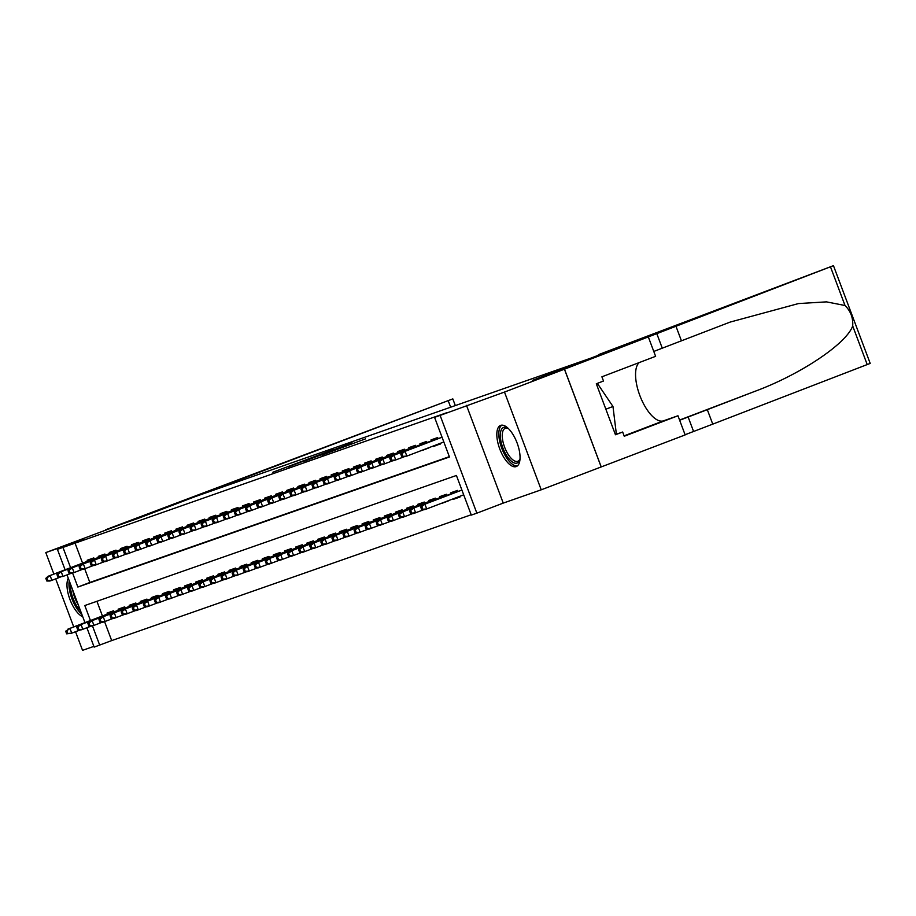 <?xml version="1.0" encoding="UTF-8"?>
<svg xmlns="http://www.w3.org/2000/svg" width="916" height="916" viewBox="0 0 916 916"><rect width="100%" height="100%" fill="white"/><g stroke="black" fill="none" stroke-linecap="round" stroke-linejoin="round"><path stroke-width="1.37" d="M330.836 450.523L272.842 472.244L330.836 450.523M500.697 425.368A22.018 9.16 -110.9 0 0 500.594 425.402A22.018 9.16 -110.9 0 0 499.827 449.126A22.018 9.16 -110.9 0 0 516.189 466.588A22.018 9.16 -110.9 0 0 516.28 466.542A22.018 9.16 -110.9 0 0 517.048 442.829A22.018 9.16 -110.9 0 0 500.697 425.368M68.276 578.236A22.018 9.16 -110.9 0 0 69.937 599.453A22.018 9.16 -110.9 0 0 82.749 616.754M365.461 438.879L321.894 455.08L365.461 438.879M564.439 369.194L601.182 466.942L541.23 489.808L504.487 392.059L564.439 369.194L532.54 380.358L590.099 358.408L195.188 496.621L45.8 552.588L83.791 539.295L57.41 549.36L446.561 412.784L434.573 417.353L440.115 415.406L476.858 513.166L471.316 515.101L456.42 475.473L84.81 605.533L90.444 620.533M504.487 392.059L440.115 415.406M346.935 444.913L288.036 466.931L346.935 444.913M352.282 442.978L304.707 461.091L352.317 443.069M45.8 552.588L53.872 574.069M55.681 578.878L73.727 626.899M75.536 631.719L82.543 650.349L93.879 646.375M459.763 496.323L460.015 497.01L453.363 499.335L459.947 496.827M448.783 500.514L442.268 503.216L448.863 500.709M435.077 505.735L437.802 504.693M423.982 509.617L413.62 513.51L410.551 513.487L411.662 513.097L410.666 510.452L409.555 510.842L410.551 513.487M412.887 513.498L402.525 517.391L399.456 517.368L400.567 516.979L399.571 514.334L398.46 514.723L399.456 517.368M401.792 517.38L391.441 521.273L388.361 521.25L389.472 520.861L388.487 518.216L387.376 518.605L388.361 521.25M390.708 521.261L380.346 525.154L377.278 525.131L378.377 524.742L377.392 522.097L376.281 522.486L377.278 525.131M379.613 525.154L369.251 529.036L366.182 529.013L367.293 528.624L366.297 525.979L365.186 526.368L366.182 529.013M368.518 529.036L358.156 532.917L355.087 532.894L356.198 532.505L355.202 529.86L354.091 530.25L355.087 532.894M357.423 532.917L347.061 536.799L343.992 536.776L345.103 536.387L344.107 533.753L342.996 534.131L343.992 536.776M346.328 536.799L335.977 540.68L332.897 540.658L334.008 540.268L333.023 537.635L331.913 538.024L332.897 540.658M335.233 540.68L324.882 544.562L321.814 544.539L322.913 544.15L321.928 541.516L320.818 541.906L321.814 544.539M324.15 544.562L313.787 548.444L310.719 548.421L311.829 548.043L310.833 545.398L309.723 545.787L310.719 548.421M313.054 548.444L302.692 552.337L299.624 552.302L300.734 551.924L299.738 549.279L298.627 549.669L299.624 552.302M301.959 552.325L291.597 556.218L288.529 556.195L289.639 555.806L288.643 553.161L287.532 553.55L288.529 556.195M290.864 556.207L280.514 560.1L277.434 560.077L278.544 559.687L277.559 557.043L276.449 557.432L277.434 560.077M279.769 560.088L269.418 563.981L266.35 563.958L267.449 563.569L266.464 560.924L265.354 561.313L266.35 563.958M268.686 563.97L258.323 567.863L255.255 567.84L256.365 567.451L255.369 564.806L254.259 565.195L255.255 567.84M257.591 567.851L247.228 571.744L244.16 571.721L245.27 571.332L244.274 568.687L243.164 569.076L244.16 571.721M246.496 571.733L236.133 575.626L233.065 575.603L234.175 575.214L233.179 572.569L232.069 572.958L233.065 575.603M235.401 575.626L225.05 579.507L221.97 579.485L223.08 579.095L222.084 576.45L220.985 576.84L221.97 579.485M224.306 579.507L213.955 583.389L210.886 583.366L211.985 582.977L211.001 580.332L209.89 580.721L210.886 583.366M213.222 583.389L202.86 587.27L199.791 587.248L200.902 586.858L199.906 584.225L198.795 584.603L199.791 587.248M202.127 587.27L191.765 591.152L188.696 591.129L189.807 590.74L188.811 588.106L187.7 588.496L188.696 591.129M191.032 591.152L180.67 595.034L177.601 595.011L178.712 594.621L177.715 591.988L176.605 592.377L177.601 595.011M179.937 595.034L169.575 598.915L166.506 598.892L167.617 598.503L166.62 595.869L165.521 596.259L166.506 598.892M168.842 598.915L158.491 602.808L155.411 602.774L156.522 602.396L155.537 599.751L154.426 600.14L155.411 602.774M157.758 602.797L147.396 606.69L144.327 606.667L145.438 606.278L144.442 603.633L143.331 604.022L144.327 606.667M146.663 606.678L136.301 610.571L133.232 610.548L134.343 610.159L133.347 607.514L132.236 607.903L133.232 610.548M135.568 610.56L125.206 614.453L122.137 614.43L123.248 614.041L122.252 611.396L121.141 611.785L122.137 614.43M124.473 614.441L114.111 618.334L111.042 618.311L112.153 617.922L111.157 615.277L110.057 615.667L111.042 618.311M94.211 559.023L93.798 557.913L87.146 560.249L87.512 561.233M105.306 555.142L104.893 554.031L98.241 556.367L98.607 557.352M116.401 551.26L115.989 550.15L109.325 552.485L109.702 553.47M127.496 547.379L127.072 546.268L120.42 548.604L120.797 549.589M138.591 543.497L138.167 542.386L131.515 544.722L131.881 545.707M149.686 539.616L149.262 538.505L142.61 540.841L142.976 541.825M160.769 535.734L160.357 534.623L153.705 536.948L154.071 537.944M171.864 531.852L171.452 530.742L164.788 533.066L165.166 534.062M182.96 527.971L182.536 526.86L175.883 529.185L176.261 530.181M194.055 524.089L193.631 522.979L186.979 525.303L187.345 526.299M205.15 520.208L204.726 519.097L198.074 521.422L198.44 522.418M216.233 516.326L215.821 515.216L209.169 517.54L209.535 518.525M227.328 512.445L226.916 511.334L220.252 513.658L220.63 514.643M238.423 508.552L238.011 507.453L231.347 509.777L231.725 510.762M249.518 504.67L249.095 503.56L242.442 505.895L242.809 506.88M260.613 500.789L260.19 499.678L253.537 502.014L253.904 502.999M271.697 496.907L271.285 495.796L264.632 498.132L264.999 499.117M282.792 493.026L282.38 491.915L275.716 494.251L276.094 495.235M293.887 489.144L293.475 488.033L286.811 490.369L287.189 491.354M304.982 485.262L304.559 484.152L297.906 486.476L298.284 487.472M316.077 481.381L315.654 480.27L309.001 482.595L309.368 483.591M327.161 477.499L326.749 476.389L320.096 478.713L320.463 479.709M338.256 473.618L337.844 472.507L331.18 474.832L331.558 475.828M349.351 469.736L348.939 468.626L342.275 470.95L342.653 471.946M360.446 465.855L360.022 464.744L353.37 467.068L353.748 468.053M371.541 461.973L371.117 460.863L364.465 463.187L364.831 464.172M382.625 458.08L382.212 456.981L375.56 459.305L375.926 460.29M393.72 454.199L393.308 453.088L386.655 455.424L387.021 456.408M404.815 450.317L404.403 449.206L397.739 451.542L398.116 452.527M415.91 446.435L415.486 445.325L408.834 447.661L409.212 448.645M427.005 442.554L426.581 441.443L419.929 443.779L420.295 444.764M438.088 438.672L437.676 437.562L431.024 439.898L431.39 440.882M74.952 542.845L82.577 563.122M84.719 568.836L89.848 582.473L449.344 456.649M93.524 565.493L83.161 569.374L80.093 569.351L81.203 568.962L80.207 566.328L79.097 566.706L80.093 569.351M104.619 561.611L94.256 565.493L91.188 565.47L92.298 565.08L91.302 562.435L90.192 562.825L91.188 565.47M115.702 557.73L105.351 561.611L102.283 561.588L103.382 561.199L102.397 558.554L101.287 558.943L102.283 561.588M126.797 553.837L116.447 557.73L113.366 557.707L114.477 557.317L113.481 554.672L112.382 555.062L113.366 557.707M137.892 549.955L127.53 553.848L124.462 553.825L125.572 553.436L124.576 550.791L123.465 551.18L124.462 553.825M148.987 546.073L138.625 549.966L135.557 549.943L136.667 549.554L135.671 546.909L134.56 547.299L135.557 549.943M160.082 542.192L149.72 546.085L146.652 546.062L147.762 545.673L146.766 543.028L145.655 543.417L146.652 546.062M171.166 538.31L160.815 542.203L157.747 542.18L158.846 541.791L157.861 539.146L156.751 539.535L157.747 542.18M182.261 534.429L171.91 538.322L168.83 538.299L169.941 537.91L168.956 535.265L167.846 535.654L168.83 538.299M193.356 530.547L182.994 534.44L179.925 534.417L181.036 534.028L180.04 531.383L178.929 531.772L179.925 534.417M204.451 526.666L194.089 530.547L191.02 530.524L192.131 530.146L191.135 527.501L190.024 527.891L191.02 530.524M215.546 522.784L205.184 526.666L202.115 526.643L203.226 526.253L202.23 523.62L201.119 524.009L202.115 526.643M226.63 518.903L216.279 522.784L213.21 522.761L214.31 522.372L213.325 519.738L212.214 520.128L213.21 522.761M237.725 515.021L227.374 518.903L224.294 518.88L225.405 518.49L224.42 515.857L223.309 516.235L224.294 518.88M248.82 511.139L238.458 515.021L235.389 514.998L236.5 514.609L235.504 511.964L234.393 512.353L235.389 514.998M259.915 507.258L249.553 511.139L246.484 511.117L247.595 510.727L246.599 508.082L245.488 508.472L246.484 511.117M271.01 503.365L260.648 507.258L257.579 507.235L258.69 506.846L257.694 504.201L256.583 504.59L257.579 507.235M282.105 499.483L271.743 503.376L268.674 503.353L269.785 502.964L268.789 500.319L267.678 500.709L268.674 503.353M293.189 495.602L282.838 499.495L279.758 499.472L280.869 499.083L279.884 496.438L278.773 496.827L279.758 499.472M304.284 491.72L293.921 495.613L290.853 495.59L291.964 495.201L290.967 492.556L289.868 492.945L290.853 495.59M315.379 487.839L305.017 491.732L301.948 491.709L303.059 491.32L302.062 488.675L300.952 489.064L301.948 491.709M326.474 483.957L316.112 487.85L313.043 487.827L314.154 487.438L313.158 484.793L312.047 485.182L313.043 487.827M337.569 480.076L327.207 483.969L324.138 483.946L325.249 483.556L324.253 480.911L323.142 481.301L324.138 483.946M348.653 476.194L338.302 480.076L335.222 480.053L336.332 479.675L335.348 477.03L334.237 477.419L335.222 480.053M359.748 472.312L349.385 476.194L346.317 476.171L347.427 475.782L346.431 473.148L345.332 473.538L346.317 476.171M370.843 468.431L360.48 472.312L357.412 472.29L358.522 471.9L357.526 469.267L356.416 469.656L357.412 472.29M381.938 464.549L371.575 468.431L368.507 468.408L369.617 468.019L368.621 465.385L367.511 465.763L368.507 468.408M393.033 460.668L382.67 464.549L379.602 464.526L380.713 464.137L379.716 461.504L378.606 461.882L379.602 464.526M404.116 456.786L393.765 460.668L390.685 460.645L391.796 460.256L390.811 457.611L389.701 458L390.685 460.645M415.211 452.893L417.948 451.863M422.333 450.18L428.928 447.672M433.314 446L440.161 444.168L439.898 443.481M104.584 621.666L111.695 640.593L471.19 514.769M96.924 601.297L102.432 615.953M113.378 618.323L103.027 622.216L99.947 622.193L101.058 621.804L100.073 619.159L98.962 619.548L99.947 622.193M107.378 614.075L107 613.09L113.664 610.754L114.076 611.865M118.473 610.193L118.095 609.209L124.748 606.873L125.171 607.984M129.557 606.312L129.19 605.316L135.843 602.991L136.266 604.102M140.652 602.43L140.285 601.434L146.938 599.11L147.35 600.22M151.747 598.549L151.38 597.553L158.033 595.228L158.445 596.339M162.842 594.667L162.464 593.671L169.128 591.347L169.54 592.457M173.937 590.774L173.559 589.79L180.212 587.465L180.635 588.576M185.021 586.893L184.654 585.908L191.307 583.584L191.73 584.694M196.116 583.011L195.749 582.026L202.402 579.702L202.814 580.813M207.211 579.13L206.844 578.145L213.497 575.809L213.909 576.92M218.306 575.248L217.928 574.263L224.592 571.928L225.004 573.038M229.401 571.366L229.023 570.382L235.675 568.046L236.099 569.157M240.484 567.485L240.118 566.5L246.77 564.164L247.194 565.275M251.579 563.603L251.213 562.619L257.865 560.283L258.278 561.394M262.674 559.722L262.308 558.737L268.961 556.401L269.373 557.512M273.769 555.84L273.392 554.844L280.056 552.52L280.468 553.63M284.865 551.959L284.487 550.963L291.139 548.638L291.563 549.749M295.948 548.077L295.582 547.081L302.234 544.757L302.658 545.867M307.043 544.196L306.677 543.199L313.329 540.875L313.753 541.986M318.138 540.303L317.772 539.318L324.424 536.994L324.837 538.104M329.233 536.421L328.855 535.436L335.519 533.112L335.932 534.223M340.328 532.54L339.95 531.555L346.603 529.23L347.027 530.341M351.412 528.658L351.046 527.673L357.698 525.337L358.122 526.448M362.507 524.776L362.141 523.792L368.793 521.456L369.217 522.567M373.602 520.895L373.236 519.91L379.888 517.574L380.3 518.685M384.697 517.013L384.319 516.029L390.983 513.693L391.395 514.803M395.792 513.132L395.414 512.147L402.078 509.811L402.49 510.922M406.887 509.25L406.509 508.265L413.162 505.93L413.585 507.04M417.971 505.369L417.604 504.373L424.257 502.048L424.68 503.159M429.066 501.487L428.699 500.491L435.352 498.167L435.764 499.277M440.161 497.606L439.783 496.609L446.447 494.285L446.859 495.396M451.256 493.724L450.878 492.728L457.542 490.404L457.954 491.514M466.496 405.353L503.239 503.102L541.23 489.808M503.239 503.102L476.858 513.166M111.695 640.593L94.153 647.108L86.883 627.735M72.604 573.072L77.86 587.042L449.47 456.981L434.573 417.353M62.964 547.413L70.589 567.691M84.959 622.628L67.017 574.904M65.093 569.786L57.41 549.36M92.47 625.914L99.707 645.162M89.848 582.473L77.86 587.042M422.413 450.374L428.997 447.867M433.508 446.493L440.092 443.985M333.252 449.733L292.593 465.225L333.252 449.733M348.824 444.489L331.672 450.867L348.904 444.695M65.677 631.193L66.673 633.838L67.784 633.448L66.788 630.803L65.677 631.193L69.948 628.41L71.746 633.162L80.104 629.979M66.788 630.803L69.948 628.41L113.985 611.613M67.956 629.109L113.962 611.567M67.784 633.448L71.746 633.162L66.673 633.838M46.934 577.973L45.823 578.362L46.808 580.996L47.918 580.618L46.934 577.973L50.094 575.569L48.101 576.267L94.096 558.726M94.119 558.783L50.094 575.569L51.88 580.32L60.238 577.137M47.918 580.618L51.88 580.32L49.888 581.019L46.808 580.996M48.101 576.267L45.823 578.362M80.471 610.686A19.053 7.935 69.1 0 1 70.521 584.213M72.753 590.167A17.644 7.339 -110.9 0 0 78.203 604.663M69.238 580.824A21.87 9.103 -110.9 0 0 81.742 614.075M520.002 459.008A19.053 7.935 69.1 0 1 519.91 459.374A19.053 7.935 69.1 0 1 519.784 459.775A19.053 7.935 69.1 0 1 507.052 456.168A19.053 7.935 69.1 0 1 500.812 431.115A19.053 7.935 69.1 0 1 507.716 428.127A19.053 7.935 69.1 0 1 508.391 428.551M508.414 428.574A17.644 7.339 -110.9 0 0 505.266 428.31A17.644 7.339 -110.9 0 0 502.712 431.699A17.644 7.339 -110.9 0 0 506.514 451.496A17.644 7.339 -110.9 0 0 517.838 461.275A17.644 7.339 -110.9 0 0 520.002 458.985M501.876 425.15A21.87 9.103 -110.9 0 0 499.392 429.02A21.87 9.103 -110.9 0 0 503.697 452.756A21.87 9.103 -110.9 0 0 517.414 465.889M597.701 383.884L596.499 384.308L597.701 383.884L612.976 406.486L616.273 433.279L615.083 433.737M605.854 409.2L612.976 406.486M221.397 486.625L452.813 398.884L105.695 529.746L137.469 518.628L221.397 486.625L221.672 487.358M239.591 480.259L239.866 480.98M598.446 354.664L833.457 265.651L564.496 369.171L532.711 380.3L598.629 355.156M833.457 265.651L870.2 363.412L712.751 424.131L707.312 409.67L754.681 391.418C800.218 374.667 846.498 343.752 852.693 325.947C853.243 317.932 850.678 311.119 845.01 305.497L826.461 301.868L798.454 303.574L730.109 322.1L653.784 351.446M681.447 340.844L676.008 326.382M712.751 424.131L685.088 434.734M679.649 420.261L707.312 409.67M564.496 369.171L601.228 466.92L685.157 434.917L677.966 415.761L624.243 436.245L622.662 432.02L615.392 434.562M648.413 337.168L655.616 356.324L601.904 376.808L603.495 381.033L596.305 383.781L615.46 434.768L622.662 432.02M677.966 415.761L663.482 420.833A31.751 13.213 69.1 0 1 640.857 398.071A31.751 13.213 69.1 0 1 639.139 362.61M76.772 627.311L77.768 629.956L78.879 629.567L77.883 626.922L76.772 627.311L81.043 624.529L82.829 629.281L91.199 626.086M77.883 626.922L81.043 624.529L125.08 607.732M79.051 625.227L125.057 607.674M78.879 629.567L82.829 629.281L80.837 629.979L77.768 629.956M87.867 623.43L88.863 626.075L89.974 625.685L88.978 623.04L87.867 623.43L92.138 620.647L93.924 625.399L102.294 622.204M88.978 623.04L92.138 620.647L136.163 603.85M90.146 621.346L136.152 603.793M89.974 625.685L93.924 625.399L91.932 626.097L88.863 626.075M98.962 619.548L101.241 617.464L147.258 599.969M100.073 619.159L103.233 616.766L105.019 621.517L101.058 621.804M101.241 617.464L147.236 599.911M110.057 615.667L112.325 613.571L158.354 596.087M111.157 615.277L114.328 612.873L116.114 617.636L112.153 617.922M112.325 613.571L158.331 596.03M58.017 574.092L56.918 574.481L57.903 577.114L59.013 576.725L58.017 574.092L61.189 571.687L59.185 572.385L105.191 554.844M105.214 554.901L61.189 571.687L62.975 576.439L71.334 573.256M59.013 576.725L62.975 576.439L57.903 577.114M59.185 572.385L56.918 574.481M69.112 570.21L68.002 570.599L68.998 573.233L70.108 572.844L69.112 570.21L72.284 567.805L70.28 568.504L116.286 550.963M116.309 551.02L72.284 567.805L74.07 572.557L82.429 569.374M70.108 572.844L74.07 572.557L68.998 573.233M70.28 568.504L68.002 570.599M80.207 566.328L83.367 563.924L81.375 564.622L127.381 547.081M81.203 568.962L85.154 568.676L83.367 563.924L127.404 547.127M81.375 564.622L79.097 566.706M91.302 562.435L94.463 560.042L92.47 560.741L138.476 543.199M92.298 565.08L96.249 564.794L94.463 560.042L138.499 543.245M92.47 560.741L90.192 562.825M121.141 611.785L123.42 609.69L169.449 592.205M122.252 611.396L125.423 608.991L127.209 613.754L123.248 614.041M123.42 609.69L169.426 592.148M102.397 558.554L105.558 556.161L103.565 556.859L149.571 539.318M103.382 561.199L107.344 560.913L105.558 556.161L149.583 539.364M103.565 556.859L101.287 558.943M132.236 607.903L134.515 605.808L180.544 588.324M133.347 607.514L136.507 605.11L138.293 609.873L134.343 610.159M134.515 605.808L180.521 588.267M113.481 554.672L116.653 552.279L114.649 552.978L160.655 535.425M114.477 557.317L118.439 557.031L116.653 552.279L160.678 535.482M114.649 552.978L112.382 555.062M143.331 604.022L145.61 601.927L191.627 584.442M144.442 603.633L147.602 601.228L149.388 605.991L145.438 606.278M145.61 601.927L191.616 584.385M124.576 550.791L127.748 548.398L125.744 549.096L171.75 531.543M125.572 553.436L129.534 553.149L127.748 548.398L171.773 531.601M125.744 549.096L123.465 551.18M154.426 600.14L156.705 598.045L202.722 580.561M155.537 599.751L158.697 597.347L160.483 602.098L156.522 602.396M156.705 598.045L202.699 580.504M135.671 546.909L138.831 544.516L136.839 545.215L182.845 527.662M136.667 549.554L140.629 549.268L138.831 544.516L182.868 527.719M136.839 545.215L134.56 547.299M165.521 596.259L167.788 594.163L213.817 576.679M166.62 595.869L169.792 593.465L171.578 598.217L167.617 598.503M167.788 594.163L213.794 576.622M146.766 543.028L149.926 540.623L147.934 541.322L193.94 523.78M147.762 545.673L151.713 545.386L149.926 540.623L193.963 523.837M147.934 541.322L145.655 543.417M176.605 592.377L178.883 590.282L224.912 572.798M177.715 591.988L180.887 589.583L182.673 594.335L178.712 594.621M178.883 590.282L224.889 572.74M157.861 539.146L161.021 536.742L159.029 537.44L205.035 519.899M158.846 541.791L162.808 541.505L161.021 536.742L205.047 519.956M159.029 537.44L156.751 539.535M187.7 588.496L189.978 586.4L236.007 568.905M188.811 588.106L191.971 585.702L193.757 590.454L189.807 590.74M189.978 586.4L235.984 568.859M168.956 535.265L172.116 532.86L170.113 533.559L216.119 516.017M169.941 537.91L173.903 537.623L172.116 532.86L216.142 516.074M170.113 533.559L167.846 535.654M199.906 584.225L203.066 581.82L247.091 565.023L201.073 582.519L203.066 581.82L204.852 586.572L200.902 586.858M198.795 584.603L201.073 582.519M180.04 531.383L183.211 528.979L181.208 529.677L227.214 512.136M181.036 534.028L184.998 533.742L183.211 528.979L227.237 512.193M181.208 529.677L178.929 531.772M209.89 580.721L212.169 578.637L258.186 561.142M211.001 580.332L214.161 577.939L215.947 582.69L211.985 582.977M212.169 578.637L258.175 561.096M191.135 527.501L194.295 525.097L192.303 525.795L238.309 508.254M192.131 530.146L196.093 529.849L194.295 525.097L238.332 508.311M192.303 525.795L190.024 527.891M220.985 576.84L223.252 574.756L269.281 557.26M222.084 576.45L225.256 574.057L227.042 578.809L223.08 579.095M223.252 574.756L269.258 557.203M202.23 523.62L205.39 521.215L203.398 521.914L249.404 504.373M203.226 526.253L207.176 525.967L205.39 521.215L249.427 504.43M203.398 521.914L201.119 524.009M232.069 572.958L234.347 570.874L280.376 553.379M233.179 572.569L236.351 570.176L238.137 574.927L234.175 575.214M234.347 570.874L280.353 553.321M213.325 519.738L216.485 517.334L214.493 518.032L260.499 500.491M214.31 522.372L218.271 522.086L216.485 517.334L260.51 500.548M214.493 518.032L212.214 520.128M243.164 569.076L245.442 566.993L291.471 549.497M244.274 568.687L247.434 566.294L249.232 571.046L245.27 571.332M245.442 566.993L291.448 549.44M224.42 515.857L227.58 513.452L225.576 514.151L271.583 496.609M225.405 518.49L229.366 518.204L227.58 513.452L271.605 496.655M225.576 514.151L223.309 516.235M254.259 565.195L256.537 563.111L302.566 545.615M255.369 564.806L258.53 562.401L260.316 567.164L256.365 567.451M256.537 563.111L302.543 545.558M235.504 511.964L238.675 509.571L236.671 510.269L282.678 492.728L238.675 509.571L240.461 514.323L236.5 514.609M236.671 510.269L234.393 512.353M265.354 561.313L267.632 559.218L313.65 541.734M266.464 560.924L269.625 558.52L271.411 563.283L267.449 563.569M267.632 559.218L313.638 541.677M246.599 508.082L249.759 505.689L247.767 506.388L293.773 488.846M247.595 510.727L251.556 510.441L249.759 505.689L293.796 488.892M247.767 506.388L245.488 508.472M276.449 557.432L278.716 555.336L324.745 537.852M277.559 557.043L280.72 554.638L282.506 559.401L278.544 559.687M278.716 555.336L324.722 537.795M257.694 504.201L260.854 501.808L258.862 502.506L304.868 484.953M258.69 506.846L262.64 506.559L260.854 501.808L304.891 485.011M258.862 502.506L256.583 504.59M287.532 553.55L289.811 551.455L335.84 533.971M288.643 553.161L291.815 550.756L293.601 555.52L289.639 555.806M289.811 551.455L335.817 533.913M268.789 500.319L271.949 497.926L269.957 498.625L315.963 481.072M269.785 502.964L273.735 502.678L271.949 497.926L315.974 481.129M269.957 498.625L267.678 500.709M298.627 549.669L300.906 547.573L346.935 530.089M299.738 549.279L302.898 546.875L304.696 551.627L300.734 551.924M300.906 547.573L346.912 530.032M279.884 496.438L283.044 494.045L281.052 494.743L327.046 477.19M280.869 499.083L284.83 498.796L283.044 494.045L327.069 477.247M281.052 494.743L278.773 496.827M309.723 545.787L312.001 543.692L358.03 526.208M310.833 545.398L313.993 542.993L315.78 547.745L311.829 548.043M312.001 543.692L358.007 526.15M290.967 492.556L294.139 490.152L292.135 490.85L338.141 473.309M291.964 495.201L295.925 494.915L294.139 490.152L338.164 473.366M292.135 490.85L289.868 492.945M320.818 541.906L323.096 539.81L369.114 522.326M321.928 541.516L325.088 539.112L326.875 543.864L322.913 544.15M323.096 539.81L369.102 522.269M302.062 488.675L305.234 486.27L303.23 486.969L349.236 469.427M303.059 491.32L307.02 491.033L305.234 486.27L349.259 469.484M303.23 486.969L300.952 489.064M331.913 538.024L334.18 535.929L380.209 518.433M333.023 537.635L336.183 535.23L337.97 539.982L334.008 540.268M334.18 535.929L380.186 518.387M313.158 484.793L316.318 482.389L314.325 483.087L360.332 465.546M314.154 487.438L318.104 487.152L316.318 482.389L360.354 465.603M314.325 483.087L312.047 485.182M342.996 534.131L345.275 532.047L391.304 514.552M344.107 533.753L347.279 531.349L349.065 536.1L345.103 536.387M345.275 532.047L391.281 514.506M354.091 530.25L356.37 528.166L402.399 510.67M355.202 529.86L358.362 527.467L360.16 532.219L356.198 532.505M356.37 528.166L402.376 510.624M365.186 526.368L367.465 524.284L413.494 506.788M366.297 525.979L369.457 523.586L371.243 528.337L367.293 528.624M367.465 524.284L413.471 506.731M324.253 480.911L327.413 478.507L325.42 479.205L371.427 461.664M325.249 483.556L329.199 483.27L327.413 478.507L371.438 461.721M325.42 479.205L323.142 481.301M335.348 477.03L338.508 474.625L336.515 475.324L382.51 457.782M336.332 479.675L340.294 479.377L338.508 474.625L382.533 457.84M336.515 475.324L334.237 477.419M346.431 473.148L349.603 470.744L347.599 471.442L393.605 453.901M347.427 475.782L351.389 475.496L349.603 470.744L393.628 453.958M347.599 471.442L345.332 473.538M376.281 522.486L378.56 520.403L424.577 502.907M377.392 522.097L380.552 519.704L382.338 524.456L378.377 524.742M378.56 520.403L424.566 502.85M357.526 469.267L360.698 466.862L358.694 467.561L404.7 450.019M358.522 471.9L362.484 471.614L360.698 466.862L404.723 450.077M358.694 467.561L356.416 469.656M387.376 518.605L389.644 516.521L435.673 499.025M388.487 518.216L391.647 515.822L393.433 520.574L389.472 520.861M389.644 516.521L435.65 498.968M368.621 465.385L371.781 462.981L369.789 463.679L415.795 446.138M369.617 468.019L373.568 467.733L371.781 462.981L415.818 446.184M369.789 463.679L367.511 465.763M398.46 514.723L400.739 512.639L446.768 495.144M399.571 514.334L402.742 511.93L404.529 516.693L400.567 516.979M400.739 512.639L446.745 495.087M379.716 461.504L382.877 459.099L380.884 459.798L426.89 442.256M380.713 464.137L384.663 463.851L382.877 459.099L426.902 442.302M380.884 459.798L378.606 461.882M409.555 510.842L411.834 508.746L457.863 491.262M410.666 510.452L413.826 508.048L415.624 512.811L411.662 513.097M411.834 508.746L457.84 491.205M390.811 457.611L393.972 455.218L391.979 455.916L437.974 438.375M391.796 460.256L395.758 459.969L393.972 455.218L437.997 438.421M391.979 455.916L389.701 458M420.65 506.96L421.646 509.605L422.757 509.216L421.761 506.571L420.65 506.96L424.921 504.166L426.707 508.93L463.691 494.823M421.761 506.571L424.921 504.166L461.904 490.071M422.929 504.865L461.882 490.014M422.757 509.216L426.707 508.93L424.715 509.628L421.646 509.605M401.895 453.729L400.796 454.118L401.78 456.763L402.891 456.374L401.895 453.729L405.067 451.336L403.063 452.035L442.027 437.172M442.039 437.23L405.067 451.336L406.853 456.088L443.836 441.981M402.891 456.374L406.853 456.088L401.78 456.763M403.063 452.035L400.796 454.118M450.661 407.208L448.21 400.693M662.268 348.16L656.829 333.699M688.134 416.986L693.572 431.447M867.223 364.602L852.693 325.947M845.01 305.497L830.491 266.854M754.681 391.418L679.569 420.055M624.094 435.856L663.482 420.833M452.813 398.884L455.321 405.582"/></g></svg>
